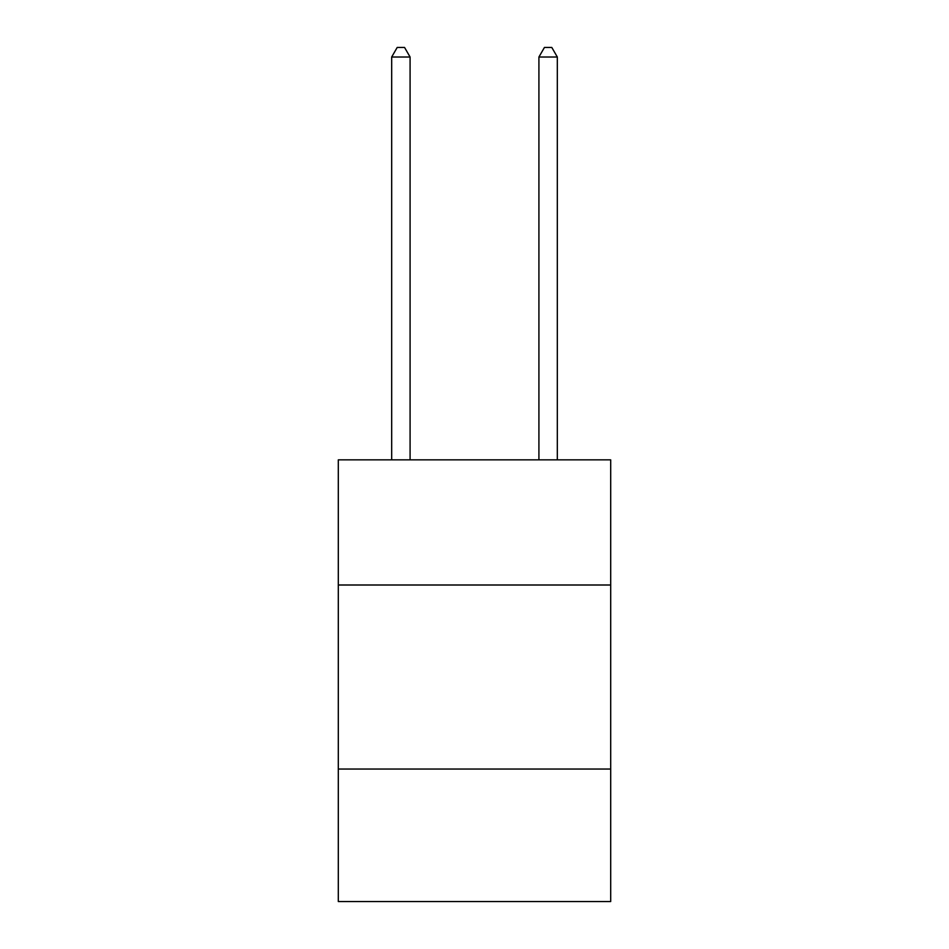 <?xml version="1.0" encoding="UTF-8"?>
<svg xmlns="http://www.w3.org/2000/svg" width="949" height="949" viewBox="0 0 949 949"><rect width="100%" height="100%" fill="white"/><g stroke="black" fill="none" stroke-linecap="round" stroke-linejoin="round"><path stroke-width="1.42" d="M610.693 584.999L610.693 459.85L338.307 459.85L338.307 584.999L610.693 584.999L610.693 901.55L338.307 901.55L338.307 584.999M610.693 769.046L338.307 769.046M410.087 459.85L410.087 57.023L391.676 57.023L391.676 459.85M391.676 57.023L397.204 47.45L404.559 47.45L410.087 57.023M557.324 459.85L557.324 57.023L538.913 57.023L538.913 459.85M538.913 57.023L544.441 47.45L551.796 47.45L557.324 57.023"/></g></svg>
